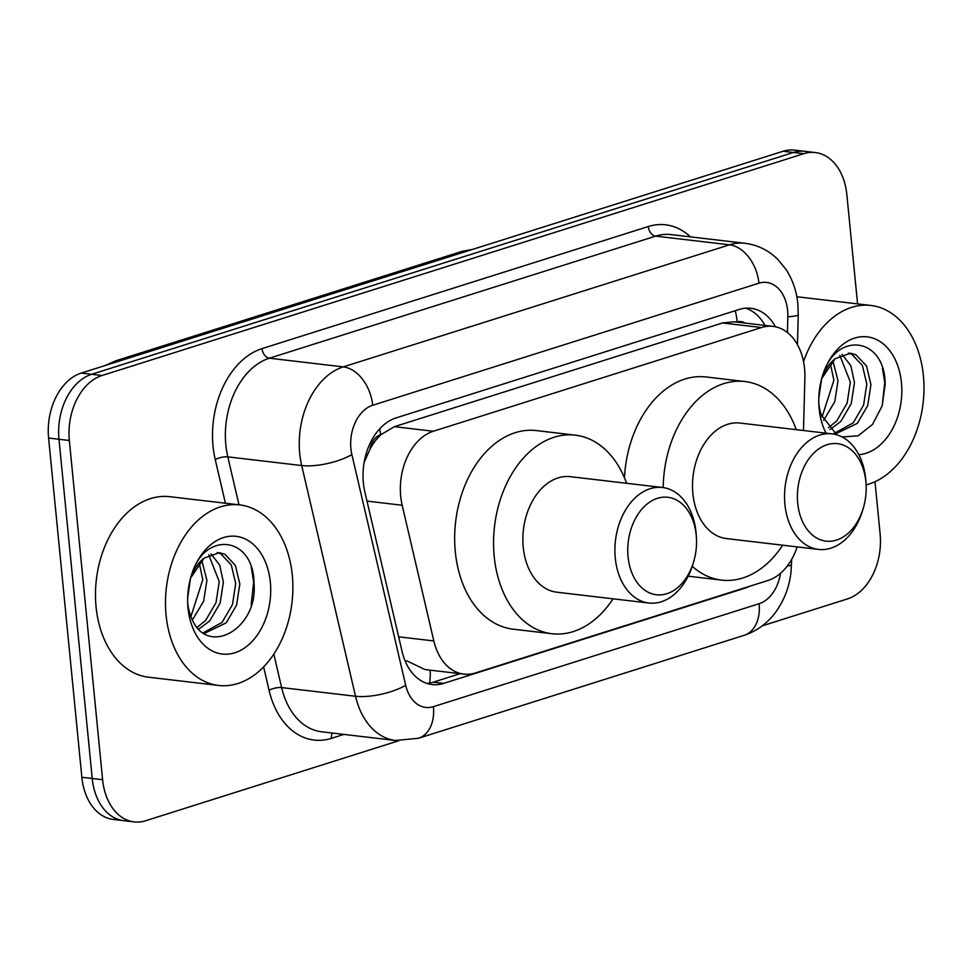 <?xml version="1.0" encoding="UTF-8"?>
<svg xmlns="http://www.w3.org/2000/svg" width="972" height="972" viewBox="0 0 972 972"><rect width="100%" height="100%" fill="white"/><g stroke="black" fill="none" stroke-linecap="round" stroke-linejoin="round"><path stroke-width="1.46" d="M803.48 430.511L804.889 377.95A54.529 37.944 96.7 0 0 804.561 368.57A54.529 37.944 96.7 0 0 773.056 326.385A54.529 37.944 96.7 0 0 761.489 327.54L433.366 431.252A54.529 37.944 96.7 0 0 402.165 505.246L433.828 640.949A54.529 37.944 96.7 0 0 463.863 674.118A54.529 37.944 96.7 0 0 475.417 672.964L767.941 580.503A54.529 37.944 96.7 0 0 797.149 546.896M369.992 449.173A54.529 37.944 -83.3 0 1 381.218 434.508L380.562 434.715A18.176 12.648 96.7 0 0 369.992 449.173L364.075 462.575M405.324 661.446A54.529 18.018 -13.1 0 0 406.794 660.814L424.934 669.538L463.863 674.118M773.056 326.385L734.164 321.805L722.512 322.959L394.389 426.672L381.218 434.508M775.437 326.774A54.529 37.944 96.7 0 0 750.906 308.27A54.529 37.944 96.7 0 0 739.352 309.424L396.041 417.924A54.529 37.944 96.7 0 0 364.852 491.917L402.056 651.386A54.529 37.944 96.7 0 0 432.078 684.543A54.529 37.944 96.7 0 0 443.645 683.389L745.111 588.109A54.529 37.944 96.7 0 0 749.558 586.323M745.67 308.173A54.529 37.944 -83.3 0 1 765 325.438M875.007 481.711L880.122 533.956A54.529 37.944 -83.3 0 1 847.45 598.922L762.291 625.834M398.702 740.761L145.666 820.733A54.529 37.944 -83.3 0 1 134.1 821.887A54.529 37.944 -83.3 0 1 102.607 779.702L69.34 440.486A54.529 37.944 -83.3 0 1 102.011 375.52L803.795 153.698A54.529 37.944 -83.3 0 1 815.362 152.555A54.529 37.944 -83.3 0 1 846.867 194.74L857.571 303.884M134.1 821.887L113.359 819.445A54.529 37.944 -83.3 0 1 81.855 777.26L48.6 438.044A54.529 37.944 -83.3 0 1 81.271 373.078L783.055 151.268L793.431 152.483A54.529 37.944 -83.3 0 1 804.986 151.328A54.529 37.944 -83.3 0 0 793.431 152.483L91.635 374.293L793.431 152.483L803.795 153.698M48.6 438.044L58.976 439.271A54.529 37.944 -83.3 0 1 91.635 374.293A54.529 37.944 -83.3 0 0 58.976 439.271L92.231 778.487L58.976 439.271L69.34 440.486M123.736 820.672A54.529 37.944 -83.3 0 1 92.231 778.487A54.529 37.944 -83.3 0 0 123.736 820.672M460.145 673.681L433.269 682.174A54.529 37.944 -83.3 0 1 426.951 683.425M783.055 151.268A54.529 37.944 -83.3 0 1 794.622 150.113L815.362 152.555M803.528 361.645A90.882 63.241 -83.3 0 1 870.9 305.451A90.882 63.241 -83.3 0 1 923.4 375.763A90.882 63.241 -83.3 0 1 866.101 484.858M796.882 296.934A90.882 63.241 -83.3 0 1 800.892 297.225L870.9 305.451M834.353 433.33L853.197 422.881L863.586 405.117L866.817 384.11L862.407 365.508L851.897 354.343L848.422 353.079M835.361 433.998L857.316 423.367L867.692 405.603L870.936 384.584L866.526 365.994L856.016 354.829L850.488 353.188L835.155 358.692A41.091 28.589 -83.3 0 0 821.619 378.922M828.375 427.777L836.734 420.949L847.122 403.186L850.354 382.166L839.844 355.388M829.967 429.563L840.853 421.423L851.229 403.672L854.473 382.652L850.852 365.751L842.044 354.367M822.069 416.915L833.891 380.234L830.295 363.37M823.588 420.341L834.766 401.74L838.01 380.72L832.834 360.697M818.776 398.386L821.559 379.165M836.795 434.836L821.437 415.214A41.091 28.589 -83.3 0 1 818.788 403.21A41.091 28.589 -83.3 0 1 818.776 403.076M842.044 436.95L858.154 435.808L872.528 424.436L882.175 405.834L885.152 384.268C885.079 336.628 835.665 330.796 822.737 375.241M826.03 433.16A59.268 41.249 -83.3 0 1 819.129 408.714A59.268 41.249 -83.3 0 1 818.886 405.567A59.268 41.249 -83.3 0 1 822.3 376.516A59.268 41.249 -83.3 0 1 866.088 336.737A59.268 41.249 -83.3 0 1 901.445 382.701A59.268 41.249 -83.3 0 1 858.823 454.689M819.032 406.989L820.599 416.381L818.995 406.527M821.656 378.691L835.155 358.692M882.236 405.664L884.751 382.446L882.43 367.963M797.708 503.18A49.074 34.154 -83.3 0 1 827.111 444.702A49.074 34.154 -83.3 0 1 865.87 481.626A49.074 34.154 -83.3 0 1 866.076 484.238A49.074 34.154 -83.3 0 1 863.245 508.295A49.074 34.154 -83.3 0 1 826.99 541.234A49.074 34.154 -83.3 0 1 797.708 503.18M863.245 508.295L862.589 510.482A58.162 40.472 -83.3 0 1 818.521 549.411A58.162 40.472 -83.3 0 1 784.914 504.407A58.162 40.472 -83.3 0 1 832.093 433.877A58.162 40.472 -83.3 0 1 865.7 478.88A58.162 40.472 -83.3 0 1 865.943 481.966L866.076 484.238M832.093 433.877L740.057 423.063A58.162 40.472 96.7 0 0 692.878 493.594A58.162 40.472 96.7 0 0 726.473 538.585L818.521 549.411M663.208 487.592A99.97 69.571 -83.3 0 1 744.929 381.534A99.97 69.571 -83.3 0 1 796.25 429.66M624.474 477.823A99.97 69.571 -83.3 0 1 706.049 376.966L744.929 381.534M782.667 545.195A99.97 69.571 -83.3 0 1 721.601 580.114A99.97 69.571 -83.3 0 1 692.246 566.287M628.07 556.798A49.074 34.154 -83.3 0 1 657.473 498.32A49.074 34.154 -83.3 0 1 696.231 535.244A49.074 34.154 -83.3 0 1 696.426 537.856A49.074 34.154 -83.3 0 1 693.607 561.913A49.074 34.154 -83.3 0 1 657.339 594.852A49.074 34.154 -83.3 0 1 628.07 556.798M693.607 561.913L692.951 564.1A58.162 40.472 -83.3 0 1 648.871 603.029A58.162 40.472 -83.3 0 1 615.276 558.025A58.162 40.472 -83.3 0 1 662.454 487.494A58.162 40.472 -83.3 0 1 696.061 532.498A58.162 40.472 -83.3 0 1 696.292 535.584L696.426 537.856M662.454 487.494L570.418 476.681A58.162 40.472 96.7 0 0 523.228 547.212A58.162 40.472 96.7 0 0 556.835 592.203L648.871 603.029M613.028 598.813A99.97 69.571 -83.3 0 1 551.95 633.732A99.97 69.571 -83.3 0 1 494.201 556.385A99.97 69.571 -83.3 0 1 575.29 435.152A99.97 69.571 -83.3 0 1 626.612 483.278M551.95 633.732L513.07 629.163A99.97 69.571 -83.3 0 1 455.309 551.817A99.97 69.571 -83.3 0 1 536.398 430.584L575.29 435.152M166.078 615.13A90.882 63.241 -83.3 0 1 239.792 504.918A90.882 63.241 -83.3 0 1 292.293 575.23A90.882 63.241 -83.3 0 1 218.579 685.442A90.882 63.241 -83.3 0 1 166.078 615.13M218.579 685.442L148.57 677.217A90.882 63.241 -83.3 0 1 96.07 606.905A90.882 63.241 -83.3 0 1 169.784 496.692L239.792 504.918M203.245 632.796L222.09 622.347L232.478 604.596L235.71 583.577L231.3 564.975L220.802 553.821L217.315 552.546M204.254 633.465L226.209 622.833L236.585 605.082L239.829 584.063L235.418 565.461L224.909 554.307L219.38 552.655L204.047 558.159A41.091 28.589 -83.3 0 0 190.512 578.389M197.267 627.244L205.627 620.415L216.015 602.664L219.247 581.645L208.737 554.866M198.859 629.042L209.745 620.901L220.122 603.138L223.366 582.131L219.745 565.23L210.936 553.833M190.962 616.382L202.784 579.713L199.187 562.837M192.48 619.808L203.658 601.206L206.902 580.187L201.726 560.164M187.681 597.853L190.451 578.632M191.63 574.719C204.557 530.262 253.971 536.094 254.044 583.747C258.175 630.075 204.424 659.405 190.33 614.693A41.091 28.589 -83.3 0 1 187.681 602.676A41.091 28.589 -83.3 0 1 187.669 602.555M270.338 582.179A59.268 41.249 -83.3 0 1 234.835 652.783A59.268 41.249 -83.3 0 1 188.033 608.193A59.268 41.249 -83.3 0 1 187.778 605.046A59.268 41.249 -83.3 0 1 191.192 575.995A59.268 41.249 -83.3 0 1 234.981 536.216A59.268 41.249 -83.3 0 1 270.338 582.179M187.924 606.467L189.491 615.847L187.888 606.006M190.548 578.158L204.047 558.159M251.128 605.131L253.643 581.924L251.323 567.429M745.074 323.093A18.176 12.648 96.7 0 0 737.213 321.987A54.529 37.361 -107.5 0 0 735.245 310.712M429.624 683.073A54.529 37.361 -107.5 0 0 430.183 670.158M380.562 434.715A54.529 37.361 -107.5 0 0 379.736 428.786M722.512 322.959L761.489 327.54M398.654 636.818L433.828 640.949M366.991 501.102L402.165 505.246M394.389 426.672L433.366 431.252M787.417 332.521L787.83 316.811A36.353 25.296 96.7 0 0 787.612 310.554A36.353 25.296 96.7 0 0 758.913 283.204L372.677 405.275A36.353 25.296 96.7 0 0 350.892 448.59A36.353 25.296 96.7 0 0 351.876 454.604L405.701 685.321A36.353 25.296 96.7 0 0 433.427 706.656L759.132 603.709A36.353 25.296 96.7 0 0 780.528 573.261M405.701 685.321A36.353 12.016 -13.1 0 1 355.521 696.256L281.625 687.581A72.706 50.593 96.7 0 0 321.659 731.794L395.555 740.482A72.706 50.593 -83.3 0 1 355.521 696.256L301.697 465.552A72.706 50.593 -83.3 0 1 299.716 453.523A72.706 50.593 -83.3 0 1 343.274 366.894L729.522 244.823A72.706 50.593 -83.3 0 1 744.929 243.279L671.044 234.592A72.706 50.593 96.7 0 0 655.626 236.135L269.39 358.206A72.706 50.593 96.7 0 0 225.832 444.836A72.706 50.593 96.7 0 0 227.8 456.864L238.99 504.833M225.431 503.229L215.249 459.61A81.794 56.923 -83.3 0 1 262.039 348.62L648.275 226.537A9.088 6.233 -107.5 0 0 655.626 236.135L729.522 244.823A36.353 24.908 72.5 0 1 758.913 283.204M215.249 459.61A9.088 3.001 166.9 0 1 227.8 456.864L301.697 465.552A36.353 12.016 -13.1 0 0 351.876 454.604M648.275 226.537A81.794 56.923 -83.3 0 1 690.46 236.876M343.869 734.407L331.464 738.331A81.794 56.923 -83.3 0 1 269.074 690.314L263.619 666.901M102.011 375.52L81.271 373.078M102.607 779.702L81.855 777.26M372.677 405.275A36.353 24.908 72.5 0 0 343.274 366.894L269.39 358.206A9.088 6.233 -107.5 0 1 262.039 348.62M273.825 654.12L281.625 687.581A9.088 3.001 166.9 0 0 269.074 690.314M332.303 733.046A9.088 6.233 -107.5 0 0 331.464 738.331M433.427 706.656A36.353 24.908 72.5 0 1 418.458 738.27L744.151 635.323C757.504 630.864 768.378 622.627 776.774 610.635C784.635 599.189 789.386 586.347 791.014 572.107L791.682 559.362M759.132 603.709A36.353 24.908 72.5 0 1 744.151 635.323M787.271 566.044A36.353 3.366 1.5 0 0 791.536 564.586M787.83 316.811A36.353 3.366 1.5 0 0 798.243 314.746L797.441 344.647M744.224 587.999L745.111 588.109M433.269 682.174L443.645 683.389M105.061 365.557L115.498 360.891A18.176 12.454 72.5 0 1 119.24 360.563A72.706 50.593 96.7 0 0 113.274 362.969M471.651 249.695A72.706 50.593 96.7 0 0 465.588 251.092A18.176 12.454 -107.5 0 0 461.846 251.42L472.732 249.354M466.791 251.226L120.431 360.697M798.243 314.746L797.866 303.957C796.627 291.187 792.642 279.62 785.911 269.293L777.758 259.354C768.512 250.266 757.577 244.92 744.929 243.279M395.555 740.482L418.458 738.27M115.498 360.891L461.846 251.42M721.601 580.114L688.164 576.177"/></g></svg>
